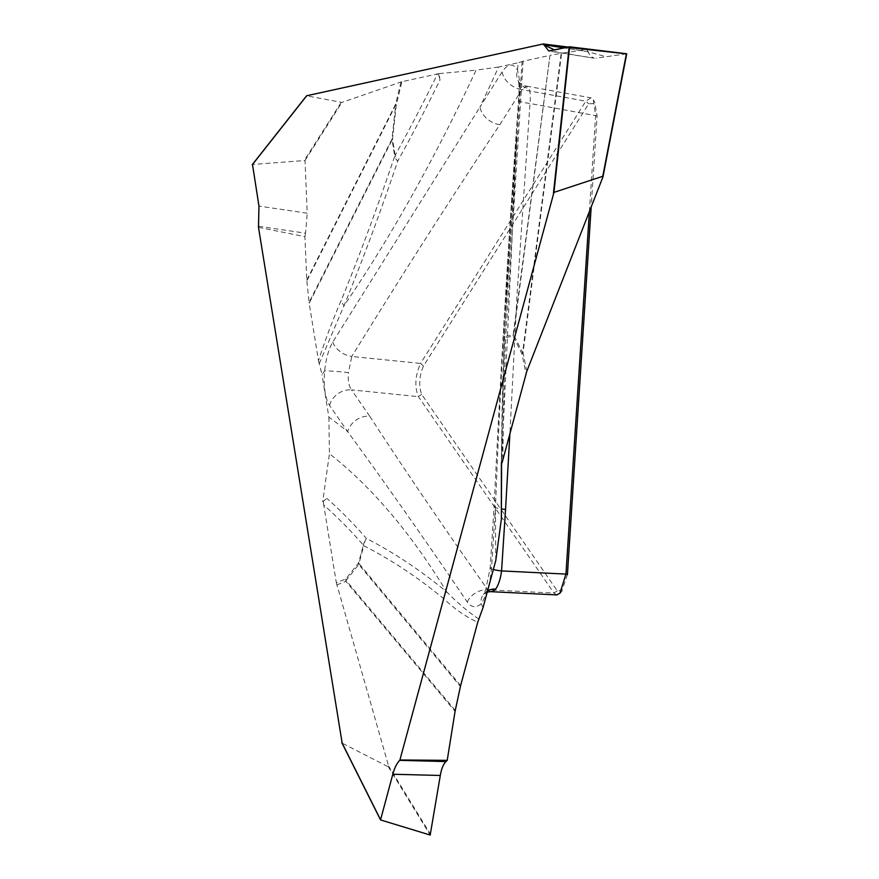 <?xml version="1.0" encoding="UTF-8"?>
<svg xmlns="http://www.w3.org/2000/svg" width="879" height="879" viewBox="0 0 879 879"><rect width="100%" height="100%" fill="white"/><g stroke="black" fill="none" stroke-linecap="round" stroke-linejoin="round"><path stroke-width="0.66" stroke-dasharray="4.39 3.3" d="M568.032 47.048L587.062 49.422L561.165 53.344L522.609 352.732L513.611 334.613L549.957 55.377L561.165 53.344M549.957 55.377L513.204 334.69L505.766 336.316L523.126 61.233L549.551 55.454M523.126 61.233L518.181 62.75A1748.562 641.56 -83.7 0 0 517.467 69.99A19.349 16.009 150.8 0 0 518.478 81.417A19.349 16.009 150.8 0 0 529.015 88.537C530.301 91.888 530.619 96.877 529.982 103.491L516.995 295.3L509.941 433.105M332.745 342.118A19.349 14.46 31.1 0 0 351.787 356.467C399.418 278.984 448.762 201.73 499.81 124.719A19.349 14.372 32.2 0 1 479.989 107.007L332.745 342.118C328.691 349.062 325.999 358.654 324.648 370.894C323.439 386.573 325.076 398.066 329.537 405.373L347.71 431.688C386.936 485.439 426.765 542.211 467.21 601.983C471.287 607.598 475.924 608.202 481.11 603.785C486.812 595.259 490.295 583.14 491.559 567.427L495.525 505.974C500.777 370.817 508.567 235.517 518.896 100.074C520.269 87.669 519.797 77.638 517.467 69.99C512.973 62.827 507.853 63.453 502.129 71.869L479.989 107.007A1748.562 641.56 -83.7 0 0 498.558 67.035L518.181 62.75M498.558 67.035L476.055 70.166A1718.917 630.693 96.3 0 1 343.997 305.749C362.598 260.294 380.497 212.125 397.693 161.209A19.349 11.856 -161.4 0 1 394.726 156.099C377.629 206.785 359.841 254.789 341.338 300.135C333.262 318.539 325.648 338.745 318.473 360.731L309.177 303.189L392.1 139.904L394.726 156.099A19.349 10.845 -9.2 0 1 395.165 155.33L392.539 139.135L396.253 105.03L401.879 81.714L437.544 73.913A1677.934 615.652 96.3 0 1 395.165 155.33A19.349 13.526 29 0 0 397.693 161.209A1685.351 618.366 -83.7 0 0 439.961 80.055L439.148 73.605L437.544 73.913M439.148 73.605L476.055 70.166M401.879 81.714L341.909 102.425L306.694 95.811L252.526 164.494L305.013 160.494L307.221 213.201L258.964 206.093M258.492 227.342L304.903 236.638L306.848 280.895L395.704 104.975L391.99 139.08L309.067 302.365L306.848 280.895M309.067 302.365L309.177 303.189M318.473 360.731L321.967 374.465A1748.562 641.56 -83.7 0 0 324.648 370.894A19.349 0.879 5.3 0 1 348.436 372.575L351.787 356.467L420.547 363.434C415.152 375.619 414.427 386.694 418.393 396.649L553.99 593.072L556.627 594.907M467.21 601.983A19.349 16.481 -35.8 0 1 487.79 589.82C446.697 531.817 407.329 473.935 369.685 416.185A19.349 16.58 -34.6 0 0 347.71 431.688A1748.562 641.56 -83.7 0 0 328.878 417.195L321.967 374.465M328.878 417.195L329.427 453.718A1718.917 630.693 96.3 0 1 446.686 591.875C420.601 570.339 393.825 552.528 366.367 538.431A19.349 17.25 117.1 0 0 363.807 545.738C391.155 559.736 417.844 577.426 443.862 598.83C454.696 609.059 465.991 616.871 477.736 622.266M322.681 501.766L326.867 498.371L322.681 501.766L329.427 453.718M323.373 501.843L323.747 505.007A1677.934 615.652 96.3 0 1 363.368 545.156L358.544 562.989L345.843 578.964L336.305 582.667L323.747 505.007M336.305 582.667L388.606 766.038L388.397 766.884L342.184 743.173L380.706 820.074M501.382 462.662L504.194 338.909M522.071 61.563L504.194 338.953A1685.351 618.366 -83.7 0 0 501.426 460.167L502.074 462.739M589.391 211.641L595.61 115.413L593.303 99.953L590.787 97.877L585.799 101.184L420.547 363.434L423.469 366.049L588.721 103.799L594.94 103.557L597.094 115.929L591.193 207.026M567.427 574.602L561.956 590.501L557.231 590.787L421.634 394.363C418.558 385.441 419.173 376.003 423.469 366.049M319.231 363.675L343.997 305.749A19.349 13.372 -157.8 0 1 341.338 300.135M438.467 73.528L439.961 80.055M518.896 100.074A19.349 2.329 -175.5 0 0 518.566 100.481A19.349 2.329 -175.5 0 0 529.982 103.491L597.094 115.929M495.789 560.428A1748.562 641.56 -83.7 0 1 495.525 505.974A19.349 2.208 -176.3 0 0 494.108 506.7C500.59 371.136 508.743 235.726 518.566 100.459C519.577 85.9 518.599 82.527 518.61 82.615L518.467 81.395M494.108 506.733A19.349 2.208 -176.3 0 0 501.36 508.908M626.386 53.839L606.147 56.739L587.919 51.718L590.589 56.223L594.16 58.212L550.21 50.949M626.683 53.795L595.907 58.212M587.919 51.718L564.043 47.916L587.919 51.718L587.062 49.422M502.129 71.869A19.349 14.372 32.2 0 0 521.95 89.592L526.29 86.098L529.015 88.537M516.676 139.223L501.568 462.684A1718.917 630.693 96.3 0 1 516.171 145.233A19.349 4.889 4.8 0 1 517.698 143.464M516.885 136.794L504.194 338.876A19.349 6.834 2.2 0 1 505.766 336.316A19.349 17.866 77.7 0 0 505.645 337.646L513.083 336.02L522.071 354.149L525.983 373.762M478.879 619.091C467.826 611.619 457.091 602.544 446.686 591.875A19.349 16.789 129.5 0 0 443.862 598.83M258.657 226.277L305.551 233.177L307.221 213.201M305.551 233.177L304.903 236.638M329.537 405.373A19.349 16.58 -34.6 0 1 351.523 389.869C348.842 386.178 347.809 380.409 348.436 372.575M490.614 591.655L487.79 589.82L553.99 593.072L557.231 590.787M483.076 607.455A1748.562 641.56 -83.7 0 0 481.11 603.785A19.349 15.13 -144 0 1 483.395 594.325A19.349 15.13 -144 0 1 487.592 590.743M491.559 567.427A19.349 2.208 -176.3 0 0 490.141 568.153A19.349 2.208 -176.3 0 0 493.317 569.581M499.81 124.719L521.95 89.592L585.799 101.184L588.721 103.799M502.876 459.223A1677.934 615.652 96.3 0 1 505.645 337.646A19.349 3.527 -177.9 0 0 504.194 338.953M526.785 371.334L523.06 352.666L561.615 53.267M602.994 176.536L602.851 177.316M513.083 336.02A19.349 17.866 -102.3 0 1 513.204 334.69A19.349 2.736 7.4 0 1 513.611 334.613A19.349 15.635 153.6 0 0 513.083 336.02M522.609 352.732A19.349 15.635 153.6 0 0 522.071 354.149A19.349 11.768 -11.3 0 1 523.06 352.666A19.349 2.791 7.3 0 0 522.609 352.732M369.685 416.185L351.523 389.869L418.393 396.649L421.634 394.363M460.618 685.587L358.984 563.56L363.807 545.738A19.349 7.021 -164.9 0 1 363.368 545.156A19.349 17.053 -41 0 1 366.367 538.431A1685.351 618.366 -83.7 0 0 326.867 498.371M401.011 81.956L395.649 104.151L306.793 280.071M305.013 160.494L341.909 102.425M341.151 102.48L304.53 160.11M392.539 139.135A19.349 10.845 170.8 0 0 392.1 139.904A19.349 14.811 -153.1 0 1 391.99 139.08L392.539 139.135M395.704 104.975L396.253 105.03A19.349 5.922 -166.4 0 1 395.649 104.151A19.349 14.767 -153.2 0 0 395.704 104.975M336.8 584.898L345.886 581.371L455.069 711.342M430.71 834.698L388.606 766.038M455.245 710.43L346.062 580.459L358.764 564.472L460.398 686.499M388.397 766.884L430.183 835.039M358.544 562.989A19.349 7.021 15.1 0 0 358.984 563.56A19.349 16.053 140.2 0 0 358.764 564.472A19.349 15.558 -141.5 0 1 358.544 562.989M346.062 580.459A19.349 15.558 -141.5 0 1 345.843 578.964A19.349 17.69 68.8 0 0 345.886 581.371A19.349 16.086 140 0 1 346.062 580.459M594.204 58.212L548.793 50.993M526.62 86.153L591.182 97.888M593.347 99.909L595.083 102.7M518.478 81.406C518.335 82.516 520.939 84.087 526.301 86.131M559.857 593.413L562.142 591.095M487.241 592.061L483.351 594.38L485.801 589.413L490.141 568.153L494.108 506.7"/><path stroke-width="1.32" d="M342.173 743.173L258.492 227.342L258.964 206.093L252.504 164.494M392.814 774.234L380.53 819.931L430.183 835.039L440.302 775.476L392.814 774.234C394.66 767.587 396.989 762.961 399.802 760.346L445.95 761.555C443.324 764.17 441.434 768.806 440.302 775.476M400.22 759.983L447.213 760.357L455.069 711.342L460.618 685.587L477.736 622.266L483.076 607.455L495.789 560.428L501.382 518.962L501.382 462.662L502.074 462.739L526.785 371.334L602.972 176.899L602.763 176.294L553.968 192.38L399.802 760.346M306.617 95.756L543.277 43.95L548.793 50.993L569.614 46.807L626.727 53.773L602.994 176.536M543.277 43.95L568.032 47.048M591.193 207.026L567.427 574.602L565.955 574.086L589.391 211.641M501.36 508.908A19.349 2.208 -176.3 0 0 505.535 509.468L501.568 570.921C500.514 578.756 498.569 584.81 495.734 589.073L492.899 591.336L487.241 592.061M445.95 761.555L447.213 760.357M556.627 594.907L559.901 593.303L565.955 574.086L501.568 570.921A19.349 2.208 -176.3 0 1 493.317 569.581M487.592 590.743A19.349 15.13 -144 0 1 495.734 589.073M543.519 44.653L564.043 47.916L543.519 44.653L554.594 49.982L566.966 47.279L626.386 53.839M380.519 819.7L341.766 742.359M569.185 46.796L553.451 193.215M252.273 164.78L306.771 95.701M501.382 518.962A1718.917 630.693 96.3 0 1 501.568 462.684L501.382 519.093M509.941 433.105L505.535 509.468M569.614 46.807L553.968 192.38M602.763 176.294L626.419 53.696M626.727 53.795L602.939 177.075M306.661 95.701L252.328 164.582M491.174 591.688L557.11 594.929M341.887 742.799L380.53 819.931"/></g></svg>
